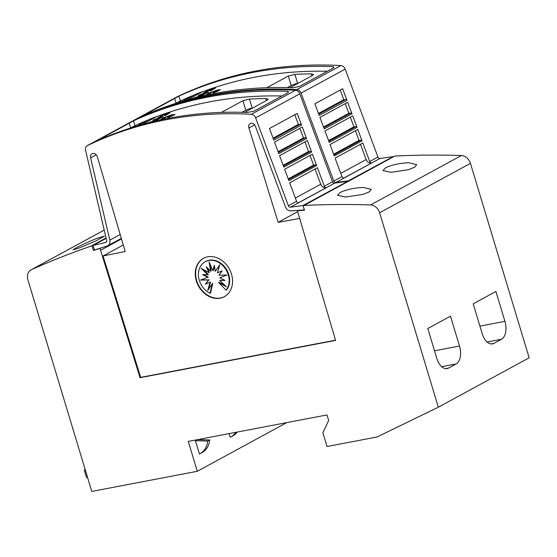 <?xml version="1.0" encoding="UTF-8"?>
<svg xmlns="http://www.w3.org/2000/svg" width="557" height="557" viewBox="0 0 557 557"><rect width="100%" height="100%" fill="white"/><g stroke="black" fill="none" stroke-linecap="round" stroke-linejoin="round"><path stroke-width="0.84" d="M369.744 161.516A1.943 1.567 -118.5 0 0 371.811 162.916A1.943 1.567 -118.5 0 0 371.881 162.902L344.129 178.003A1.943 1.567 61.5 0 1 344.059 178.017A1.943 1.567 61.5 0 1 341.991 176.618L335.098 158.111L362.851 143.017L369.744 161.516L377.938 157.06A1.943 1.567 -118.5 0 0 380.013 158.46A1.943 1.567 -118.5 0 0 380.076 158.439L343.857 178.038M132.246 121.238A4.853 3.913 61.5 0 1 132.684 120.953A4.853 3.913 61.5 0 1 132.831 120.876A485.398 391.32 61.5 0 1 211.688 95.024A485.398 391.32 61.5 0 1 296.721 89.6A4.853 3.913 61.5 0 1 301.052 93.151L333.789 181.081A1.943 1.567 -118.5 0 0 335.864 182.48A1.943 1.567 -118.5 0 0 335.927 182.459L348.759 180.781M377.938 157.06L345.201 69.131A4.853 3.913 -118.5 0 0 340.87 65.58A485.398 391.32 -118.5 0 0 255.837 71.004A485.398 391.32 -118.5 0 0 176.973 96.855A4.853 3.913 -118.5 0 0 176.834 96.932A4.853 3.913 -118.5 0 0 176.694 97.009M253.317 72.375A485.398 391.32 61.5 0 1 333.17 66.694L333.949 67.209L333.267 68.038L299.206 86.572L292.495 87.762A485.398 391.32 -118.5 0 0 214.466 93.513A485.398 391.32 -118.5 0 0 141.652 116.545L178.922 96.131A485.398 391.32 61.5 0 1 253.317 72.375M360.47 144.312L366.165 159.539A4.853 3.913 -118.5 0 0 371.338 163.034A4.853 3.913 -118.5 0 0 371.505 162.992M215.754 90.909L210.845 92.727M211.103 92.734L206.946 94.836L206.41 94.509L209.39 92.887L217.237 90.067L220.419 89.705L213.094 93.186L213.227 92.629L214.8 92.504L214.361 92.184A485.398 391.32 61.5 0 1 216.22 91.703L218.609 90.819L216.193 91.188L219.437 89.893L215.19 91.264L216.784 90.269L208.081 93.66L209.871 93.388M210.184 93.311L209.585 93.673M210.539 93.346L206.981 94.955L206.285 94.746M220.426 89.768L213.094 93.186M215.573 91.87L215.19 91.78M216.826 90.93L215.872 91.139M215.991 91.083L215.19 91.264M206.939 90.972L215.489 88.076L210.818 90.784L209.815 90.847L213.442 88.862L208.102 90.673L213.408 88.939M208.241 90.742L205.101 92.566M205.136 92.476L203.117 93.263L205.136 92.476M208.784 91.898L207.684 92.629A485.398 391.32 -118.5 0 0 198.334 95.651L199.434 94.913A485.398 391.32 61.5 0 1 208.784 91.898L207.65 92.518A485.398 391.32 -118.5 0 0 198.299 95.532M193.216 98.297L193.711 98.025A485.398 391.32 61.5 0 1 201.362 95.532L204.043 94.077A485.398 391.32 61.5 0 1 205.742 93.555L200.659 96.452M199.685 96.452A485.398 391.32 -118.5 0 0 196.586 97.44M327.307 71.282A485.398 391.32 -118.5 0 0 254.772 77.2A485.398 391.32 -118.5 0 0 202.135 91.898L187.57 99.821M193.78 95.156A485.398 391.32 -118.5 0 0 180.377 100.956L178.922 96.131M180.628 100.838L175.448 103.477M215.489 88.076L209.815 90.847M106.303 242.037L105.503 242.476A1.943 1.567 -118.5 0 0 105.572 242.462A1.943 1.567 -118.5 0 0 105.941 242.33A1.943 1.567 -118.5 0 0 106.617 240.471L85.59 150.306A4.853 3.913 61.5 0 1 87.275 145.655A4.853 3.913 61.5 0 1 87.414 145.586A485.398 391.32 61.5 0 1 166.278 119.727A485.398 391.32 61.5 0 1 251.311 114.31A4.853 3.913 61.5 0 1 255.642 117.861L288.38 205.784A1.943 1.567 -118.5 0 0 290.448 207.183A1.943 1.567 -118.5 0 0 290.517 207.169L303.349 205.491M96.208 154.79L90.617 157.833L109.82 240.158A5.828 4.693 61.5 0 1 107.8 245.741A5.828 4.693 61.5 0 1 106.679 246.138A5.828 4.693 61.5 0 1 106.471 246.173L94.446 250.037L93.068 245.47L105.503 242.476M335.509 340.188L140.663 377.368L103.059 255.976L125.179 251.513L97.357 156.9A4.122 3.321 -118.5 0 0 92.81 153.46A4.122 3.321 -118.5 0 0 92.016 153.739A4.122 3.321 -118.5 0 0 90.617 157.833M254.633 124.865L248.916 127.978L278.145 222.327L299.708 218.441M304.373 209.94L291.764 210.818A5.828 4.693 61.5 0 1 291.562 210.859A5.828 4.693 61.5 0 1 285.351 206.661L255.454 126.376A4.122 3.321 -118.5 0 0 251.005 123.271A4.122 3.321 -118.5 0 0 250.218 123.557A4.122 3.321 -118.5 0 0 248.916 127.978M324.327 186.226A1.943 1.567 -118.5 0 0 326.402 187.625A1.943 1.567 -118.5 0 0 326.472 187.612L298.719 202.706A1.943 1.567 61.5 0 1 298.649 202.72A1.943 1.567 61.5 0 1 296.582 201.321L289.689 182.821L317.441 167.72L324.327 186.226L332.529 181.763A1.943 1.567 -118.5 0 0 334.597 183.162A1.943 1.567 -118.5 0 0 334.666 183.149L298.441 202.748M332.529 181.763L299.791 93.841A4.853 3.913 -118.5 0 0 295.461 90.29A485.398 391.32 -118.5 0 0 210.428 95.707A485.398 391.32 -118.5 0 0 131.563 121.565A4.853 3.913 -118.5 0 0 131.424 121.635A4.853 3.913 -118.5 0 0 131.285 121.718M207.907 97.078A485.398 391.32 61.5 0 1 287.76 91.404L288.54 91.912L287.858 92.747L253.797 111.275L247.085 112.465A485.398 391.32 -118.5 0 0 169.056 118.216A485.398 391.32 -118.5 0 0 96.243 141.248L133.513 120.834A485.398 391.32 61.5 0 1 207.907 97.078M315.06 169.015L320.748 184.249A4.853 3.913 -118.5 0 0 325.929 187.737A4.853 3.913 -118.5 0 0 326.096 187.702M170.345 115.619L165.436 117.43M165.694 117.443L161.537 119.546L161.001 119.212L163.981 117.59L171.828 114.77L175.009 114.408L167.685 117.889L167.817 117.332L169.391 117.214L168.952 116.886A485.398 391.32 61.5 0 1 170.811 116.406L173.199 115.529L170.776 115.891L174.028 114.596L169.781 115.974L171.375 114.979L162.672 118.363L164.461 118.098M164.775 118.014L164.176 118.376M165.13 118.056L161.572 119.658L160.876 119.449M175.016 114.47L167.685 117.889M170.163 116.573L169.781 116.49M171.417 115.64L170.463 115.849M170.581 115.793L169.781 115.974M161.53 115.682L170.08 112.779L165.408 115.494L164.406 115.557L168.033 113.565L162.693 115.383L167.998 113.649M162.832 115.445L159.692 117.269M159.727 117.186L157.708 117.973L159.727 117.186M163.375 116.601L162.275 117.339A485.398 391.32 -118.5 0 0 152.924 120.354L154.024 119.623A485.398 391.32 61.5 0 1 163.375 116.601L162.24 117.221A485.398 391.32 -118.5 0 0 152.89 120.242M147.807 123.006L148.301 122.735A485.398 391.32 61.5 0 1 155.953 120.242L158.627 118.787A485.398 391.32 61.5 0 1 160.332 118.258L155.25 121.161M154.275 121.154A485.398 391.32 -118.5 0 0 151.177 122.15M281.898 95.985A485.398 391.32 -118.5 0 0 209.362 101.903A485.398 391.32 -118.5 0 0 156.726 116.608L142.16 124.531M148.371 119.859A485.398 391.32 -118.5 0 0 134.968 125.659L133.513 120.834M135.212 125.541L130.032 128.18M170.08 112.779L164.406 115.557M408.636 162.721L416.685 164.663L414.791 167.135L408.49 169.676L390.972 172.329L382.972 170.56L385.437 167.859C391.696 164.879 399.425 163.166 408.636 162.721M363.227 187.43L371.275 189.366L369.382 191.845L363.08 194.386L345.563 197.039L337.563 195.27L340.028 192.569C346.287 189.582 354.015 187.869 363.227 187.43M97.489 238.138L104.354 236.154L96.062 240.833L79.825 247.747L73.009 249.898L75.745 248.081C81.914 244.802 89.162 241.487 97.489 238.138M224.541 296.582A21.841 17.608 61.5 0 1 220.537 297.974A21.841 17.608 61.5 0 1 197.686 283.353A21.841 17.608 61.5 0 1 203.667 258.211M207.67 256.819A21.841 17.608 61.5 0 1 230.577 271.565A21.841 17.608 61.5 0 1 224.353 296.686A21.841 17.608 61.5 0 1 220.161 298.183A21.841 17.608 61.5 0 1 197.255 283.436A21.841 17.608 61.5 0 1 203.472 258.316A21.841 17.608 61.5 0 1 207.67 256.819M208.638 260.516A17.991 14.503 61.5 0 1 226.149 269.957A17.991 14.503 61.5 0 1 226.1 290.169L218.664 282.552L226.462 286.764L219.688 280.387L225.028 280.45L219.813 277.79L227.012 275.019L219.019 275.158L222.146 270.904L217.425 272.881L219.82 264.756L215.274 271.322L214.361 265.243L212.899 270.709L209.084 261.985L210.664 271.134L206.243 266.789L208.896 272.54L201.105 268.328L207.872 274.705L202.539 274.643L207.754 277.302L200.548 280.074L208.548 279.941L205.422 284.195L210.142 282.211L207.747 290.336L212.287 283.771L210.01 293.247A17.991 14.503 61.5 0 1 198.64 277.421A17.991 14.503 61.5 0 1 205.185 261.748A17.991 14.503 61.5 0 1 208.638 260.516M205.185 261.748L205.686 261.47A17.991 14.503 61.5 0 1 209.147 260.244A17.991 14.503 61.5 0 1 226.65 269.685A17.991 14.503 61.5 0 1 226.608 289.898L226.1 290.169M209.996 264.067L211.166 270.862L210.664 271.134M214.515 266.274L213.408 270.437L212.899 270.709M219.583 265.55L215.274 271.322M219.813 277.79L226.796 275.026M219.688 280.387L224.464 280.164M218.664 282.552L219.173 282.281L225.098 285.483M207.399 267.931L209.397 272.269L208.896 272.54M202.971 269.337L208.381 274.434L207.872 274.705M203.604 274.657L208.255 277.031L207.754 277.302M201.272 279.795L208.548 279.941M209.049 279.663L205.422 284.195M205.923 283.917L210.142 282.211M210.643 281.933L208.485 289.271M210.01 293.247L210.518 292.968L212.788 283.499L212.287 283.771M85.534 470.728A9.706 1.434 163.2 0 1 84.379 470.407L86.46 477.307A9.706 1.434 -16.8 0 0 87.616 477.621M84.379 470.407A9.706 1.434 163.2 0 1 85.165 469.509M195.396 440.678L207.657 441.067A20.498 16.522 61.5 0 1 200.019 453.718A20.498 16.522 61.5 0 1 199.427 454.025L195.396 440.678L197.171 439.717M197.798 439.591L209.676 439.967L207.657 441.067M200.019 453.718L202.038 452.625A20.498 16.522 -118.5 0 0 209.676 439.967M235.764 432.35A20.498 16.522 61.5 0 1 230.8 436.973A20.498 16.522 61.5 0 1 230.201 437.28L229.101 433.625M230.8 436.973L232.819 435.88A20.498 16.522 -118.5 0 0 237.198 432.072M188.273 441.409L197.289 471.285L91.78 491.42L27.913 279.879A9.706 7.826 61.5 0 1 31.088 269.86A9.706 7.826 61.5 0 1 31.526 269.644A1116.423 900.028 61.5 0 1 91.07 246.097L92.051 245.909L93.437 250.504L100.002 248.429L140.037 377.709L335.572 340.397L297.417 210.72L304.463 210.233L303.078 205.637L304.052 205.449A1116.423 900.028 61.5 0 1 370.558 204.948A9.706 7.826 61.5 0 1 379.623 212.767L438.331 407.216L377.054 436.98L327.036 446.526L322.872 432.74L328.672 420.451L327.001 414.937L188.273 441.409M286.73 422.624L197.289 471.285M450.495 316.174L459.511 346.043A14.559 8.341 -100.8 0 1 456.106 363.951L448.538 368.066A14.559 8.341 -100.8 0 1 447.104 368.588A14.559 8.341 -100.8 0 1 436.806 358.402L427.79 328.526L450.495 316.174M495.904 291.464L504.927 321.34A14.559 8.341 -100.8 0 1 501.516 339.248L493.948 343.363A14.559 8.341 -100.8 0 1 492.52 343.878A14.559 8.341 -100.8 0 1 482.216 333.692L473.199 303.823L495.904 291.464M182.508 101.283L194.699 94.655A485.398 391.32 61.5 0 1 202.1 91.787L187.061 99.968M333.532 67.877L333.17 66.694M137.099 125.993L149.29 119.358A485.398 391.32 61.5 0 1 156.691 116.49L141.652 124.671M288.115 92.587L287.76 91.404M241.947 112.305L245.783 110.223A4.853 0.717 163.2 0 1 252.21 108.107L252.627 108.023M221.421 112.41L242.915 100.72L249.494 99.097A485.398 391.32 61.5 0 1 265.87 98.582L268.175 99.146L267.478 99.947L244.62 112.382M157.624 117.966L161.669 115.619M162.797 115.334L159.657 117.158M160.332 118.258L154.818 121.259M153.502 121.572L154.818 120.862A485.398 391.32 -118.5 0 0 149.52 122.568M316.641 165.568L288.888 180.67L284.634 169.251L312.386 154.15L316.641 165.568A1.455 1.177 -118.5 0 0 315.443 164.956L288.498 179.619M311.6 152.033L283.847 167.128L279.579 155.675L307.332 140.573L311.6 152.033A1.455 1.177 -118.5 0 0 310.381 151.386L283.443 166.042M306.573 138.533L278.82 153.635L274.524 142.098L302.277 127.003L306.573 138.533A1.455 1.177 -118.5 0 0 305.306 137.816L278.389 152.465M301.553 125.067L273.807 140.162L269.47 128.528L297.222 113.426L301.553 125.067A1.455 1.177 -118.5 0 0 300.23 124.253L273.327 138.888M294.785 114.749L298.385 124.392L300.23 124.253M299.854 128.319L303.461 137.955L305.306 137.816M304.923 141.882L308.529 151.525L310.381 151.386M309.991 155.452L313.598 165.095L315.443 164.956M313.598 165.095L288.227 178.901M308.529 151.525L283.172 165.318M303.461 137.955L278.117 151.741M298.385 124.392L273.062 138.171M298.719 202.706L290.517 207.169M347.498 181.471L303.307 205.352M347.457 181.331L334.666 183.149M297.71 211.681L278.145 222.327M103.059 255.976L123.257 244.989M106.122 238.368L93.068 245.47M298.051 210.379L297.417 210.72M140.663 377.368L140.037 377.709M287.356 87.602L291.193 85.513A4.853 0.717 163.2 0 1 297.619 83.397L298.037 83.32M266.831 87.707L288.324 76.01L294.904 74.394A485.398 391.32 61.5 0 1 311.279 73.879L313.584 74.443L312.888 75.237L290.03 87.672M203.033 93.263L207.079 90.909M208.207 90.624L205.067 92.448M205.742 93.555L200.228 96.556M198.912 96.869L200.228 96.152A485.398 391.32 -118.5 0 0 194.929 97.858M362.05 140.865L334.297 155.96L330.043 144.542L357.796 129.44L362.05 140.865A1.455 1.177 -118.5 0 0 360.859 140.253L333.908 154.916M357.009 127.323L329.257 142.425L324.989 130.965L352.741 115.87L357.009 127.323A1.455 1.177 -118.5 0 0 355.791 126.683L328.853 141.339M351.982 113.83L324.23 128.932L319.934 117.395L347.686 102.293L351.982 113.83A1.455 1.177 -118.5 0 0 350.715 113.113L323.798 127.762M346.969 100.357L319.217 115.459L314.879 103.818L342.632 88.723L346.969 100.357A1.455 1.177 -118.5 0 0 345.639 99.543L318.743 114.178M340.195 90.046L343.801 99.682L345.639 99.543M345.263 103.609L348.87 113.252L350.715 113.113M350.332 117.179L353.939 126.822L355.791 126.683M355.401 130.742L359.007 140.392L360.859 140.253M359.007 140.392L333.636 154.192M353.939 126.822L328.581 140.615M348.87 113.252L323.526 127.038M343.801 99.682L318.472 113.461M344.129 178.003L335.927 182.459M392.908 156.761L348.724 180.649M392.866 156.628L380.076 158.439M438.331 407.216L529.15 357.803L470.442 163.354A9.706 7.826 -118.5 0 0 461.377 155.535A1116.423 900.028 -118.5 0 0 394.871 156.044L303.078 205.637M394.871 156.044L304.052 205.449M106.032 237.957L91.07 246.097M106.102 238.264L92.051 245.909M94.425 249.968L93.437 250.504M100.775 248.004L100.002 248.429M340.87 65.58L296.721 89.6M341.991 176.618L333.789 181.081M120.18 234.518L109.82 240.158M295.461 90.29L251.311 114.31M296.582 201.321L288.38 205.784M434.523 350.813L459.511 346.043M441.687 366.701L456.106 363.951M445.586 368.63L448.538 368.066M479.932 326.11L504.927 321.34M487.097 341.998L501.516 339.248M490.996 343.927L493.948 343.363M245.783 110.223L242.915 100.72M252.21 108.107L249.494 99.097M266.448 100.504L265.87 98.582M320.748 184.249L295.363 198.062M299.791 93.841L255.642 117.861M130.651 127.845L129.196 123.02M131.563 121.565L87.414 145.586M291.193 85.513L288.324 76.01M297.619 83.397L294.904 74.394M311.857 75.794L311.279 73.879M366.165 159.539L340.773 173.352M345.201 69.131L301.052 93.151M176.061 103.142L174.606 98.317M176.973 96.855L132.831 120.876M461.377 155.535L370.558 204.948M470.442 163.354L379.623 212.767M104.201 230.104L31.526 269.644M121.482 238.932L100.573 250.309M121.315 238.389L107.8 245.741M131.424 121.635L87.275 145.655M176.834 96.932L132.684 120.953M104.194 230.09L31.088 269.86"/></g></svg>
